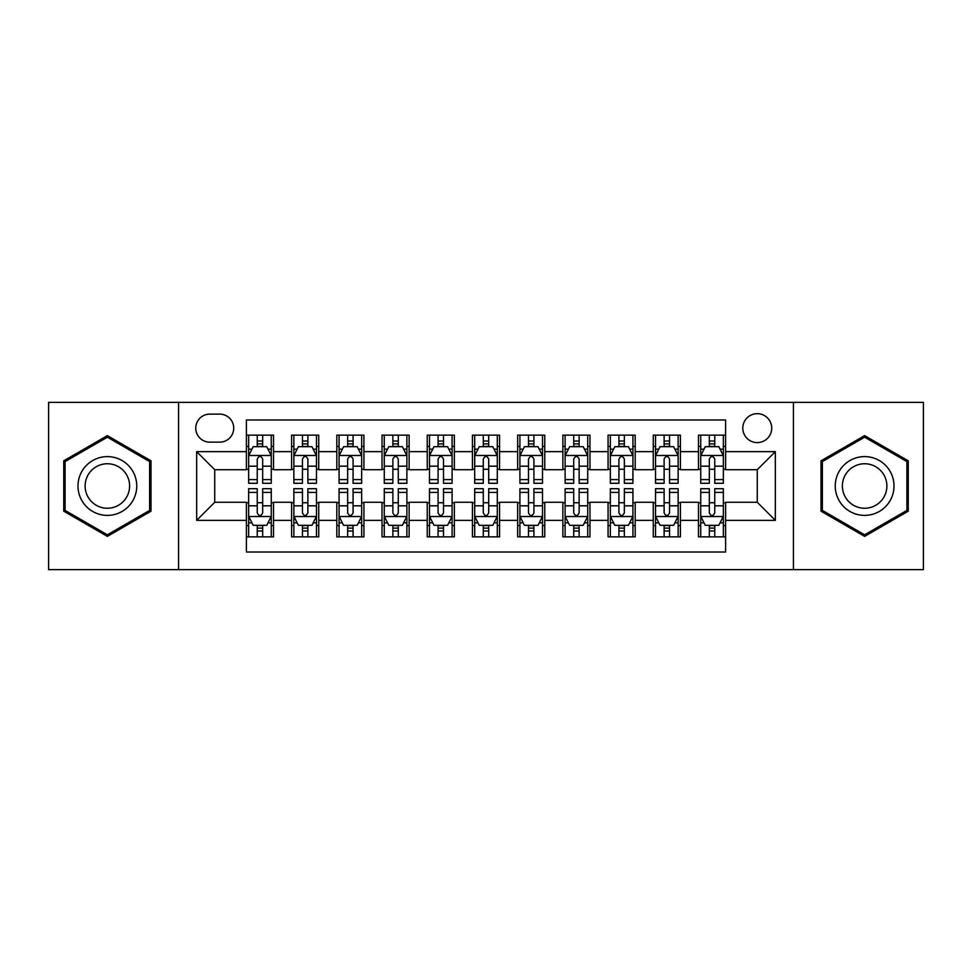 <?xml version="1.0" encoding="UTF-8"?>
<svg xmlns="http://www.w3.org/2000/svg" width="972" height="972" viewBox="0 0 972 972"><rect width="100%" height="100%" fill="white"/><g stroke="black" fill="none" stroke-linecap="round" stroke-linejoin="round"><path stroke-width="1.46" d="M757.261 413.671A14.471 14.471 0 0 0 742.79 428.13A14.471 14.471 0 0 0 757.261 442.6A14.471 14.471 0 0 0 771.719 428.13A14.471 14.471 0 0 0 757.261 413.671M793.419 569.641L923.4 569.641L923.4 402.359L793.419 402.359L793.419 569.641L178.581 569.641L178.581 402.359L48.6 402.359L48.6 569.641L178.581 569.641M725.61 435.14L698.479 435.14L698.479 451.64L680.4 451.64L680.4 469.719L698.479 469.719L698.479 451.64M680.4 451.64L680.4 435.14L653.269 435.14L653.269 451.64L635.19 451.64L635.19 469.719L653.269 469.719L653.269 451.64M635.19 451.64L635.19 435.14L608.071 435.14L608.071 451.64L589.98 451.64L589.98 469.719L608.071 469.719L608.071 451.64M589.98 451.64L589.98 435.14L562.861 435.14L562.861 451.64L544.77 451.64L544.77 469.719L562.861 469.719L562.861 451.64M544.77 451.64L544.77 435.14L517.651 435.14L517.651 451.64L499.559 451.64L499.559 469.719L517.651 469.719L517.651 451.64M499.559 451.64L499.559 435.14L472.441 435.14L472.441 451.64L454.349 451.64L454.349 469.719L472.441 469.719L472.441 451.64M454.349 451.64L454.349 435.14L427.23 435.14L427.23 451.64L409.139 451.64L409.139 469.719L427.23 469.719L427.23 451.64M409.139 451.64L409.139 435.14L382.02 435.14L382.02 451.64L363.929 451.64L363.929 469.719L382.02 469.719L382.02 451.64M363.929 451.64L363.929 435.14L336.81 435.14L336.81 451.64L318.731 451.64L318.731 469.719L336.81 469.719L336.81 451.64M318.731 451.64L318.731 435.14L291.6 435.14L291.6 469.719L273.521 469.719L273.521 435.14L246.39 435.14M246.39 536.86L273.521 536.86L273.521 502.281L291.6 502.281L291.6 536.86L318.731 536.86L318.731 502.281L336.81 502.281L336.81 520.36L318.731 520.36M336.81 520.36L336.81 536.86L363.929 536.86L363.929 502.281L382.02 502.281L382.02 520.36L363.929 520.36M382.02 520.36L382.02 536.86L409.139 536.86L409.139 502.281L427.23 502.281L427.23 520.36L409.139 520.36M427.23 520.36L427.23 536.86L454.349 536.86L454.349 502.281L472.441 502.281L472.441 520.36L454.349 520.36M472.441 520.36L472.441 536.86L499.559 536.86L499.559 502.281L517.651 502.281L517.651 520.36L499.559 520.36M517.651 520.36L517.651 536.86L544.77 536.86L544.77 502.281L562.861 502.281L562.861 520.36L544.77 520.36M562.861 520.36L562.861 536.86L589.98 536.86L589.98 502.281L608.071 502.281L608.071 520.36L589.98 520.36M608.071 520.36L608.071 536.86L635.19 536.86L635.19 502.281L653.269 502.281L653.269 520.36L635.19 520.36M653.269 520.36L653.269 536.86L680.4 536.86L680.4 502.281L698.479 502.281L698.479 520.36L680.4 520.36M209.77 442.151L219.721 442.151A14.009 14.009 0 0 0 233.73 428.13A14.009 14.009 0 0 0 219.721 414.121L209.77 414.121A14.009 14.009 0 0 0 195.761 428.13A14.009 14.009 0 0 0 209.77 442.151M793.419 402.359L178.581 402.359M725.61 451.64L725.61 419.989L246.39 419.989L246.39 469.719L214.739 469.719L214.739 502.281L246.39 502.281L246.39 552.011L725.61 552.011L725.61 502.281L757.261 502.281L757.261 469.719L725.61 469.719L725.61 451.64L775.34 451.64L775.34 520.36L725.61 520.36M246.39 520.36L196.66 520.36L196.66 451.64L246.39 451.64M698.479 520.36L698.479 536.86L725.61 536.86M246.39 446.44L248.65 446.44M257.24 446.44L262.671 446.44M271.261 446.44L273.521 446.44M246.39 469.269L248.65 469.269M257.24 469.269L262.671 469.269M271.261 469.269L273.521 469.269M246.39 502.731L248.65 502.731M257.24 502.731L262.671 502.731M271.261 502.731L273.521 502.731M246.39 525.56L248.65 525.56M257.24 525.56L262.671 525.56M271.261 525.56L273.521 525.56M291.6 469.269L293.86 469.269M302.45 469.269L307.881 469.269M316.471 469.269L318.731 469.269M291.6 446.44L293.86 446.44M302.45 446.44L307.881 446.44M316.471 446.44L318.731 446.44M291.6 502.731L293.86 502.731M302.45 502.731L307.881 502.731M316.471 502.731L318.731 502.731M291.6 525.56L293.86 525.56M302.45 525.56L307.881 525.56M316.471 525.56L318.731 525.56M336.81 502.731L339.07 502.731M347.66 502.731L353.079 502.731M361.669 502.731L363.929 502.731M336.81 525.56L339.07 525.56M347.66 525.56L353.079 525.56M361.669 525.56L363.929 525.56M336.81 446.44L339.07 446.44M347.66 446.44L353.079 446.44M361.669 446.44L363.929 446.44M336.81 469.269L339.07 469.269M347.66 469.269L353.079 469.269M361.669 469.269L363.929 469.269M382.02 502.731L384.28 502.731M392.87 502.731L398.289 502.731M406.879 502.731L409.139 502.731M382.02 525.56L384.28 525.56M392.87 525.56L398.289 525.56M406.879 525.56L409.139 525.56M382.02 446.44L384.28 446.44M392.87 446.44L398.289 446.44M406.879 446.44L409.139 446.44M382.02 469.269L384.28 469.269M392.87 469.269L398.289 469.269M406.879 469.269L409.139 469.269M427.23 502.731L429.49 502.731M438.08 502.731L443.499 502.731M452.089 502.731L454.349 502.731M427.23 525.56L429.49 525.56M438.08 525.56L443.499 525.56M452.089 525.56L454.349 525.56M427.23 446.44L429.49 446.44M438.08 446.44L443.499 446.44M452.089 446.44L454.349 446.44M427.23 469.269L429.49 469.269M438.08 469.269L443.499 469.269M452.089 469.269L454.349 469.269M472.441 502.731L474.701 502.731M483.291 502.731L488.709 502.731M497.3 502.731L499.559 502.731M472.441 525.56L474.701 525.56M483.291 525.56L488.709 525.56M497.3 525.56L499.559 525.56M472.441 446.44L474.701 446.44M483.291 446.44L488.709 446.44M497.3 446.44L499.559 446.44M472.441 469.269L474.701 469.269M483.291 469.269L488.709 469.269M497.3 469.269L499.559 469.269M517.651 502.731L519.911 502.731M528.501 502.731L533.92 502.731M542.51 502.731L544.77 502.731M517.651 525.56L519.911 525.56M528.501 525.56L533.92 525.56M542.51 525.56L544.77 525.56M517.651 446.44L519.911 446.44M528.501 446.44L533.92 446.44M542.51 446.44L544.77 446.44M517.651 469.269L519.911 469.269M528.501 469.269L533.92 469.269M542.51 469.269L544.77 469.269M562.861 502.731L565.121 502.731M573.711 502.731L579.13 502.731M587.72 502.731L589.98 502.731M562.861 525.56L565.121 525.56M573.711 525.56L579.13 525.56M587.72 525.56L589.98 525.56M562.861 446.44L565.121 446.44M573.711 446.44L579.13 446.44M587.72 446.44L589.98 446.44M562.861 469.269L565.121 469.269M573.711 469.269L579.13 469.269M587.72 469.269L589.98 469.269M608.071 502.731L610.331 502.731M618.921 502.731L624.34 502.731M632.93 502.731L635.19 502.731M608.071 525.56L610.331 525.56M618.921 525.56L624.34 525.56M632.93 525.56L635.19 525.56M608.071 446.44L610.331 446.44M618.921 446.44L624.34 446.44M632.93 446.44L635.19 446.44M608.071 469.269L610.331 469.269M618.921 469.269L624.34 469.269M632.93 469.269L635.19 469.269M653.269 502.731L655.529 502.731M664.119 502.731L669.55 502.731M678.14 502.731L680.4 502.731M653.269 525.56L655.529 525.56M664.119 525.56L669.55 525.56M678.14 525.56L680.4 525.56M653.269 446.44L655.529 446.44M664.119 446.44L669.55 446.44M678.14 446.44L680.4 446.44M653.269 469.269L655.529 469.269M664.119 469.269L669.55 469.269M678.14 469.269L680.4 469.269M698.479 502.731L700.739 502.731M709.329 502.731L714.76 502.731M723.35 502.731L725.61 502.731M698.479 525.56L700.739 525.56M709.329 525.56L714.76 525.56M723.35 525.56L725.61 525.56M698.479 446.44L700.739 446.44M709.329 446.44L714.76 446.44M723.35 446.44L725.61 446.44M698.479 469.269L700.739 469.269M709.329 469.269L714.76 469.269M723.35 469.269L725.61 469.269M214.739 469.719L196.66 451.64M214.739 502.281L196.66 520.36M775.34 451.64L757.261 469.719M775.34 520.36L757.261 502.281M107.37 536.374L151 511.187L151 460.813L107.37 435.626L63.751 460.813L63.751 511.187L107.37 536.374M908.249 460.813L864.63 435.626L821 460.813L821 511.187L864.63 536.374L908.249 511.187L908.249 460.813M262.671 441.021L257.24 441.021M271.261 479.597L262.671 479.597L262.671 483.291L271.261 483.291L271.261 455.71L266.729 446.67L253.17 446.67L248.65 455.71L248.65 483.291L257.24 483.291L257.24 479.597L248.65 479.597M248.65 455.71L248.65 435.14M271.261 455.71L271.261 435.14M257.24 446.67L257.24 435.14M262.671 435.14L262.671 446.67M262.671 479.597L262.671 459.1C260.861 455.613 259.05 455.613 257.24 459.1L257.24 479.597M257.24 530.979L262.671 530.979M248.65 492.403L257.24 492.403L257.24 488.709L248.65 488.709L248.65 516.29L253.17 525.33L266.729 525.33L271.261 516.29L271.261 488.709L262.671 488.709L262.671 492.403L271.261 492.403M271.261 516.29L271.261 536.86M248.65 516.29L248.65 536.86M262.671 525.33L262.671 536.86M257.24 536.86L257.24 525.33M257.24 492.403L257.24 512.9C259.05 516.387 260.861 516.387 262.671 512.9L262.671 492.403M107.37 456.609A29.391 29.391 0 0 0 77.991 486A29.391 29.391 0 0 0 107.37 515.391A29.391 29.391 0 0 0 136.76 486A29.391 29.391 0 0 0 107.37 456.609M107.37 463.753A22.247 22.247 0 0 0 85.123 486A22.247 22.247 0 0 0 107.37 508.247A22.247 22.247 0 0 0 129.616 486A22.247 22.247 0 0 0 107.37 463.753M149.639 510.409L107.37 534.807L65.1 510.409L65.1 461.591L107.37 437.193L149.639 461.591L149.639 510.409M839.176 471.311A29.391 29.391 0 0 0 849.929 511.454A29.391 29.391 0 0 0 890.073 500.689A29.391 29.391 0 0 0 879.32 460.546A29.391 29.391 0 0 0 839.176 471.311M845.361 474.871A22.247 22.247 0 0 0 853.501 505.27A22.247 22.247 0 0 0 883.9 497.129A22.247 22.247 0 0 0 875.748 466.73A22.247 22.247 0 0 0 845.361 474.871M906.9 461.591L906.9 510.409L864.63 534.807L822.361 510.409L822.361 461.591L864.63 437.193L906.9 461.591M307.881 441.021L302.45 441.021M316.471 479.597L307.881 479.597L307.881 483.291L316.471 483.291L316.471 455.71L311.939 446.67L298.38 446.67L293.86 455.71L293.86 483.291L302.45 483.291L302.45 479.597L293.86 479.597M293.86 455.71L293.86 435.14M316.471 455.71L316.471 435.14M302.45 446.67L302.45 435.14M307.881 435.14L307.881 446.67M307.881 479.597L307.881 459.1C306.071 455.613 304.26 455.613 302.45 459.1L302.45 479.597M353.079 441.021L347.66 441.021M361.669 479.597L353.079 479.597L353.079 483.291L361.669 483.291L361.669 455.71L357.149 446.67L343.59 446.67L339.07 455.71L339.07 483.291L347.66 483.291L347.66 479.597L339.07 479.597M339.07 455.71L339.07 435.14M361.669 455.71L361.669 435.14M347.66 446.67L347.66 435.14M353.079 435.14L353.079 446.67M353.079 479.597L353.079 459.1C351.281 455.613 349.47 455.613 347.66 459.1L347.66 479.597M398.289 441.021L392.87 441.021M406.879 479.597L398.289 479.597L398.289 483.291L406.879 483.291L406.879 455.71L402.359 446.67L388.8 446.67L384.28 455.71L384.28 483.291L392.87 483.291L392.87 479.597L384.28 479.597M384.28 455.71L384.28 435.14M406.879 455.71L406.879 435.14M392.87 446.67L392.87 435.14M398.289 435.14L398.289 446.67M398.289 479.597L398.289 459.1C396.491 455.613 394.681 455.613 392.87 459.1L392.87 479.597M443.499 441.021L438.08 441.021M452.089 479.597L443.499 479.597L443.499 483.291L452.089 483.291L452.089 455.71L447.57 446.67L434.01 446.67L429.49 455.71L429.49 483.291L438.08 483.291L438.08 479.597L429.49 479.597M429.49 455.71L429.49 435.14M452.089 455.71L452.089 435.14M438.08 446.67L438.08 435.14M443.499 435.14L443.499 446.67M443.499 479.597L443.499 459.1C441.701 455.613 439.891 455.613 438.08 459.1L438.08 479.597M302.45 530.979L307.881 530.979M293.86 492.403L302.45 492.403L302.45 488.709L293.86 488.709L293.86 516.29L298.38 525.33L311.939 525.33L316.471 516.29L316.471 488.709L307.881 488.709L307.881 492.403L316.471 492.403M316.471 516.29L316.471 536.86M293.86 516.29L293.86 536.86M307.881 525.33L307.881 536.86M302.45 536.86L302.45 525.33M302.45 492.403L302.45 512.9C304.26 516.387 306.059 516.387 307.881 512.9L307.881 492.403M347.66 530.979L353.079 530.979M339.07 492.403L347.66 492.403L347.66 488.709L339.07 488.709L339.07 516.29L343.59 525.33L357.149 525.33L361.669 516.29L361.669 488.709L353.079 488.709L353.079 492.403L361.669 492.403M361.669 516.29L361.669 536.86M339.07 516.29L339.07 536.86M353.079 525.33L353.079 536.86M347.66 536.86L347.66 525.33M347.66 492.403L347.66 512.9C349.47 516.387 351.269 516.387 353.079 512.9L353.079 492.403M392.87 530.979L398.289 530.979M384.28 492.403L392.87 492.403L392.87 488.709L384.28 488.709L384.28 516.29L388.8 525.33L402.359 525.33L406.879 516.29L406.879 488.709L398.289 488.709L398.289 492.403L406.879 492.403M406.879 516.29L406.879 536.86M384.28 516.29L384.28 536.86M398.289 525.33L398.289 536.86M392.87 536.86L392.87 525.33M392.87 492.403L392.87 512.9C394.681 516.387 396.479 516.387 398.289 512.9L398.289 492.403M438.08 530.979L443.499 530.979M429.49 492.403L438.08 492.403L438.08 488.709L429.49 488.709L429.49 516.29L434.01 525.33L447.57 525.33L452.089 516.29L452.089 488.709L443.499 488.709L443.499 492.403L452.089 492.403M452.089 516.29L452.089 536.86M429.49 516.29L429.49 536.86M443.499 525.33L443.499 536.86M438.08 536.86L438.08 525.33M438.08 492.403L438.08 512.9C439.879 516.387 441.689 516.387 443.499 512.9L443.499 492.403M488.709 441.021L483.291 441.021M497.3 479.597L488.709 479.597L488.709 483.291L497.3 483.291L497.3 455.71L492.78 446.67L479.22 446.67L474.701 455.71L474.701 483.291L483.291 483.291L483.291 479.597L474.701 479.597M474.701 455.71L474.701 435.14M497.3 455.71L497.3 435.14M483.291 446.67L483.291 435.14M488.709 435.14L488.709 446.67M488.709 479.597L488.709 459.1C486.911 455.613 485.101 455.613 483.291 459.1L483.291 479.597M483.291 530.979L488.709 530.979M474.701 492.403L483.291 492.403L483.291 488.709L474.701 488.709L474.701 516.29L479.22 525.33L492.78 525.33L497.3 516.29L497.3 488.709L488.709 488.709L488.709 492.403L497.3 492.403M497.3 516.29L497.3 536.86M474.701 516.29L474.701 536.86M488.709 525.33L488.709 536.86M483.291 536.86L483.291 525.33M483.291 492.403L483.291 512.9C485.089 516.387 486.899 516.387 488.709 512.9L488.709 492.403M533.92 441.021L528.501 441.021M542.51 479.597L533.92 479.597L533.92 483.291L542.51 483.291L542.51 455.71L537.99 446.67L524.43 446.67L519.911 455.71L519.911 483.291L528.501 483.291L528.501 479.597L519.911 479.597M519.911 455.71L519.911 435.14M542.51 455.71L542.51 435.14M528.501 446.67L528.501 435.14M533.92 435.14L533.92 446.67M533.92 479.597L533.92 459.1C532.121 455.613 530.311 455.613 528.501 459.1L528.501 479.597M528.501 530.979L533.92 530.979M519.911 492.403L528.501 492.403L528.501 488.709L519.911 488.709L519.911 516.29L524.43 525.33L537.99 525.33L542.51 516.29L542.51 488.709L533.92 488.709L533.92 492.403L542.51 492.403M542.51 516.29L542.51 536.86M519.911 516.29L519.911 536.86M533.92 525.33L533.92 536.86M528.501 536.86L528.501 525.33M528.501 492.403L528.501 512.9C530.299 516.387 532.109 516.387 533.92 512.9L533.92 492.403M579.13 441.021L573.711 441.021M587.72 479.597L579.13 479.597L579.13 483.291L587.72 483.291L587.72 455.71L583.2 446.67L569.641 446.67L565.121 455.71L565.121 483.291L573.711 483.291L573.711 479.597L565.121 479.597M565.121 455.71L565.121 435.14M587.72 455.71L587.72 435.14M573.711 446.67L573.711 435.14M579.13 435.14L579.13 446.67M579.13 479.597L579.13 459.1C577.319 455.613 575.521 455.613 573.711 459.1L573.711 479.597M573.711 530.979L579.13 530.979M565.121 492.403L573.711 492.403L573.711 488.709L565.121 488.709L565.121 516.29L569.641 525.33L583.2 525.33L587.72 516.29L587.72 488.709L579.13 488.709L579.13 492.403L587.72 492.403M587.72 516.29L587.72 536.86M565.121 516.29L565.121 536.86M579.13 525.33L579.13 536.86M573.711 536.86L573.711 525.33M573.711 492.403L573.711 512.9C575.509 516.387 577.319 516.387 579.13 512.9L579.13 492.403M624.34 441.021L618.921 441.021M632.93 479.597L624.34 479.597L624.34 483.291L632.93 483.291L632.93 455.71L628.41 446.67L614.851 446.67L610.331 455.71L610.331 483.291L618.921 483.291L618.921 479.597L610.331 479.597M610.331 455.71L610.331 435.14M632.93 455.71L632.93 435.14M618.921 446.67L618.921 435.14M624.34 435.14L624.34 446.67M624.34 479.597L624.34 459.1C622.53 455.613 620.731 455.613 618.921 459.1L618.921 479.597M618.921 530.979L624.34 530.979M610.331 492.403L618.921 492.403L618.921 488.709L610.331 488.709L610.331 516.29L614.851 525.33L628.41 525.33L632.93 516.29L632.93 488.709L624.34 488.709L624.34 492.403L632.93 492.403M632.93 516.29L632.93 536.86M610.331 516.29L610.331 536.86M624.34 525.33L624.34 536.86M618.921 536.86L618.921 525.33M618.921 492.403L618.921 512.9C620.719 516.387 622.53 516.387 624.34 512.9L624.34 492.403M669.55 441.021L664.119 441.021M678.14 479.597L669.55 479.597L669.55 483.291L678.14 483.291L678.14 455.71L673.62 446.67L660.061 446.67L655.529 455.71L655.529 483.291L664.119 483.291L664.119 479.597L655.529 479.597M655.529 455.71L655.529 435.14M678.14 455.71L678.14 435.14M664.119 446.67L664.119 435.14M669.55 435.14L669.55 446.67M669.55 479.597L669.55 459.1C667.74 455.613 665.942 455.613 664.119 459.1L664.119 479.597M714.76 441.021L709.329 441.021M723.35 479.597L714.76 479.597L714.76 483.291L723.35 483.291L723.35 455.71L718.83 446.67L705.271 446.67L700.739 455.71L700.739 483.291L709.329 483.291L709.329 479.597L700.739 479.597M700.739 455.71L700.739 435.14M723.35 455.71L723.35 435.14M709.329 446.67L709.329 435.14M714.76 435.14L714.76 446.67M714.76 479.597L714.76 459.1C712.95 455.613 711.139 455.613 709.329 459.1L709.329 479.597M664.119 530.979L669.55 530.979M655.529 492.403L664.119 492.403L664.119 488.709L655.529 488.709L655.529 516.29L660.061 525.33L673.62 525.33L678.14 516.29L678.14 488.709L669.55 488.709L669.55 492.403L678.14 492.403M678.14 516.29L678.14 536.86M655.529 516.29L655.529 536.86M669.55 525.33L669.55 536.86M664.119 536.86L664.119 525.33M664.119 492.403L664.119 512.9C665.929 516.387 667.74 516.387 669.55 512.9L669.55 492.403M709.329 530.979L714.76 530.979M700.739 492.403L709.329 492.403L709.329 488.709L700.739 488.709L700.739 516.29L705.271 525.33L718.83 525.33L723.35 516.29L723.35 488.709L714.76 488.709L714.76 492.403L723.35 492.403M723.35 516.29L723.35 536.86M700.739 516.29L700.739 536.86M714.76 525.33L714.76 536.86M709.329 536.86L709.329 525.33M709.329 492.403L709.329 512.9C711.139 516.387 712.95 516.387 714.76 512.9L714.76 492.403M291.6 520.36L273.521 520.36M291.6 451.64L273.521 451.64M271.139 455.479L248.759 455.479M248.65 449.161L251.93 449.161M267.98 449.161L271.261 449.161M257.24 466.183L248.65 466.183M271.261 466.183L262.671 466.183M262.671 443.888L257.24 443.888M248.759 516.521L271.139 516.521M271.261 522.839L267.98 522.839M251.93 522.839L248.65 522.839M262.671 505.817L271.261 505.817M248.65 505.817L257.24 505.817M257.24 528.112L262.671 528.112M316.35 455.479L293.969 455.479M293.86 449.161L297.14 449.161M313.191 449.161L316.471 449.161M302.45 466.183L293.86 466.183M316.471 466.183L307.881 466.183M307.881 443.888L302.45 443.888M361.56 455.479L339.179 455.479M339.07 449.161L342.351 449.161M358.401 449.161L361.669 449.161M347.66 466.183L339.07 466.183M361.669 466.183L353.079 466.183M353.079 443.888L347.66 443.888M406.77 455.479L384.39 455.479M384.28 449.161L387.561 449.161M403.611 449.161L406.879 449.161M392.87 466.183L384.28 466.183M406.879 466.183L398.289 466.183M398.289 443.888L392.87 443.888M451.98 455.479L429.6 455.479M429.49 449.161L432.771 449.161M448.821 449.161L452.089 449.161M438.08 466.183L429.49 466.183M452.089 466.183L443.499 466.183M443.499 443.888L438.08 443.888M293.969 516.521L316.35 516.521M316.471 522.839L313.191 522.839M297.14 522.839L293.86 522.839M307.881 505.817L316.471 505.817M293.86 505.817L302.45 505.817M302.45 528.112L307.881 528.112M339.179 516.521L361.56 516.521M361.669 522.839L358.401 522.839M342.351 522.839L339.07 522.839M353.079 505.817L361.669 505.817M339.07 505.817L347.66 505.817M347.66 528.112L353.079 528.112M384.39 516.521L406.77 516.521M406.879 522.839L403.611 522.839M387.561 522.839L384.28 522.839M398.289 505.817L406.879 505.817M384.28 505.817L392.87 505.817M392.87 528.112L398.289 528.112M429.6 516.521L451.98 516.521M452.089 522.839L448.821 522.839M432.771 522.839L429.49 522.839M443.499 505.817L452.089 505.817M429.49 505.817L438.08 505.817M438.08 528.112L443.499 528.112M497.19 455.479L474.81 455.479M474.701 449.161L477.969 449.161M494.031 449.161L497.3 449.161M483.291 466.183L474.701 466.183M497.3 466.183L488.709 466.183M488.709 443.888L483.291 443.888M474.81 516.521L497.19 516.521M497.3 522.839L494.031 522.839M477.969 522.839L474.701 522.839M488.709 505.817L497.3 505.817M474.701 505.817L483.291 505.817M483.291 528.112L488.709 528.112M542.4 455.479L520.02 455.479M519.911 449.161L523.179 449.161M539.229 449.161L542.51 449.161M528.501 466.183L519.911 466.183M542.51 466.183L533.92 466.183M533.92 443.888L528.501 443.888M520.02 516.521L542.4 516.521M542.51 522.839L539.229 522.839M523.179 522.839L519.911 522.839M533.92 505.817L542.51 505.817M519.911 505.817L528.501 505.817M528.501 528.112L533.92 528.112M587.61 455.479L565.23 455.479M565.121 449.161L568.389 449.161M584.439 449.161L587.72 449.161M573.711 466.183L565.121 466.183M587.72 466.183L579.13 466.183M579.13 443.888L573.711 443.888M565.23 516.521L587.61 516.521M587.72 522.839L584.439 522.839M568.389 522.839L565.121 522.839M579.13 505.817L587.72 505.817M565.121 505.817L573.711 505.817M573.711 528.112L579.13 528.112M632.821 455.479L610.44 455.479M610.331 449.161L613.599 449.161M629.649 449.161L632.93 449.161M618.921 466.183L610.331 466.183M632.93 466.183L624.34 466.183M624.34 443.888L618.921 443.888M610.44 516.521L632.821 516.521M632.93 522.839L629.649 522.839M613.599 522.839L610.331 522.839M624.34 505.817L632.93 505.817M610.331 505.817L618.921 505.817M618.921 528.112L624.34 528.112M678.031 455.479L655.65 455.479M655.529 449.161L658.809 449.161M674.86 449.161L678.14 449.161M664.119 466.183L655.529 466.183M678.14 466.183L669.55 466.183M669.55 443.888L664.119 443.888M723.241 455.479L700.861 455.479M700.739 449.161L704.02 449.161M720.07 449.161L723.35 449.161M709.329 466.183L700.739 466.183M723.35 466.183L714.76 466.183M714.76 443.888L709.329 443.888M655.65 516.521L678.031 516.521M678.14 522.839L674.86 522.839M658.809 522.839L655.529 522.839M669.55 505.817L678.14 505.817M655.529 505.817L664.119 505.817M664.119 528.112L669.55 528.112M700.861 516.521L723.241 516.521M723.35 522.839L720.07 522.839M704.02 522.839L700.739 522.839M714.76 505.817L723.35 505.817M700.739 505.817L709.329 505.817M709.329 528.112L714.76 528.112"/></g></svg>
